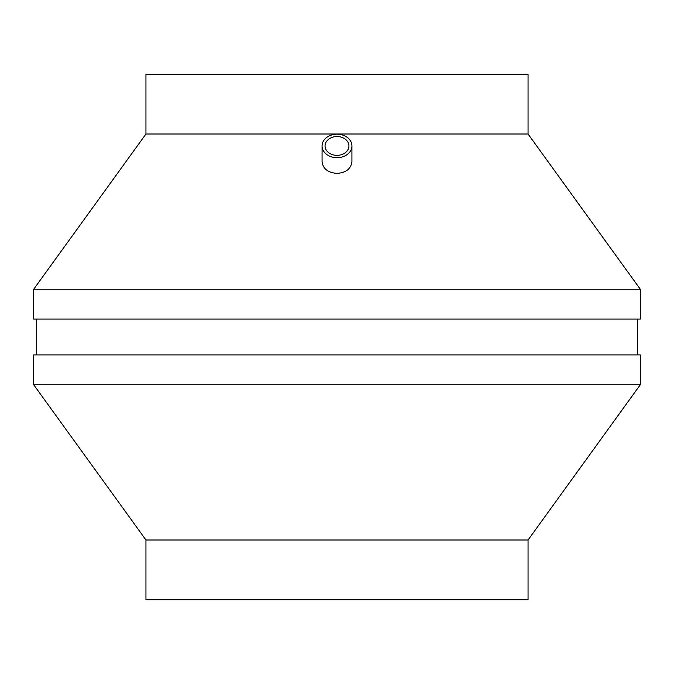<?xml version="1.0" encoding="UTF-8"?>
<svg xmlns="http://www.w3.org/2000/svg" width="674" height="674" viewBox="0 0 674 674"><rect width="100%" height="100%" fill="white"/><g stroke="black" fill="none" stroke-linecap="round" stroke-linejoin="round"><path stroke-width="1.01" d="M337 157.708A14.929 11.761 0 0 0 351.929 145.946A14.929 11.761 0 0 0 337 134.185A14.929 11.761 0 0 0 322.071 145.946A14.929 11.761 0 0 0 337 157.708M351.929 145.946L351.929 161.541C351.044 168.795 346.065 172.746 337 173.378C327.935 172.746 322.956 168.795 322.071 161.541L322.071 145.946M337 155.357A11.938 9.411 0 0 0 348.938 145.946A11.938 9.411 0 0 0 337 136.536A11.938 9.411 0 0 0 325.062 145.946A11.938 9.411 0 0 0 337 155.357M33.7 289.239L640.3 289.239L640.3 319.088L33.7 319.088L33.7 289.239L145.946 134.008L528.054 134.008L640.3 289.239M528.054 134.008L528.054 74.3L145.946 74.3L145.946 134.008M145.946 599.7L528.054 599.7L528.054 539.992L640.3 384.761L33.7 384.761L145.946 539.992L145.946 599.7M145.946 539.992L528.054 539.992M640.3 384.761L640.3 354.912L33.7 354.912L33.7 384.761M36.682 319.088L36.682 354.912M637.318 319.088L637.318 354.912"/></g></svg>
